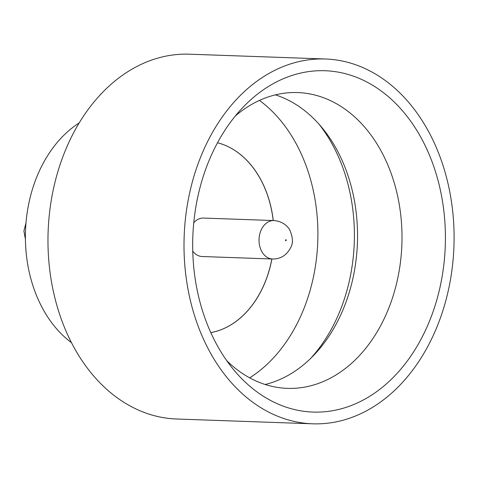 <?xml version="1.0" encoding="UTF-8"?>
<svg xmlns="http://www.w3.org/2000/svg" width="478" height="478" viewBox="0 0 478 478"><rect width="100%" height="100%" fill="white"/><g stroke="black" fill="none" stroke-linecap="round" stroke-linejoin="round"><path stroke-width="0.72" d="M428.342 323.905A170.771 126.312 -88 0 1 234.292 370.486A170.771 126.312 -88 0 1 209.752 158.905A170.771 126.312 -88 0 1 243.613 106.66A170.771 126.312 -88 0 1 403.187 111.595A170.771 126.312 -88 0 1 428.342 323.905M226.703 360.621A147.989 109.456 92 0 0 287.278 388.363A147.989 109.456 92 0 0 387.216 311.961A147.989 109.456 92 0 0 297.728 92.571A147.989 109.456 92 0 0 235.349 115.963M319.005 124.172A155.386 114.929 -88 0 1 338.866 313.658A155.386 114.929 -88 0 1 310.73 358.339M275.388 94.871A147.989 109.456 -88 0 1 321.485 127.034A147.989 109.456 -88 0 1 342.75 310.389A147.989 109.456 -88 0 1 313.407 355.662A147.989 109.456 -88 0 1 265.153 384.491M71.419 342.624A123.324 91.214 -88 0 1 37.732 174.673A123.324 91.214 -88 0 1 79.181 122.96M312.6 423.807L176.567 419.003A182.518 134.999 -88 0 1 66.203 148.419A182.518 134.999 -88 0 1 189.461 54.193L325.494 58.997A182.518 134.999 -88 0 1 435.858 329.581A182.518 134.999 -88 0 1 312.6 423.807A182.518 134.999 -88 0 1 202.236 153.229A182.518 134.999 -88 0 1 325.494 58.997M249.653 377.835A155.386 114.929 92 0 0 302.371 312.367A155.386 114.929 92 0 0 259.458 100.41M271.839 258.986A96.192 71.144 -88 0 1 264.418 283.771A96.192 71.144 -88 0 1 210.786 332.61M271.904 258.986A96.192 71.144 -88 0 1 264.483 283.771A96.192 71.144 -88 0 1 210.792 332.622M193.751 222.778A19.24 14.226 -88 0 1 203.532 218.07L273.936 220.561A19.24 14.226 -88 0 0 260.946 230.492A19.24 14.226 -88 0 0 272.579 259.01L202.176 256.525A19.24 14.226 -88 0 1 192.754 251.141M273.267 220.537A96.192 71.144 -88 0 0 217.496 142.767A96.192 71.144 -88 0 1 273.201 220.531M286.185 240.47A0.496 0.364 92 0 0 285.551 239.992A0.496 0.364 92 0 0 286.185 240.47M25.985 222.891L23.9 230.999L25.412 239.185M272.579 259.01C280.658 259.112 286.74 255.222 290.833 247.347C293.175 243.2 292.9 237.59 290.015 230.51C288.497 227.301 283.532 221.272 273.936 220.561"/></g></svg>

